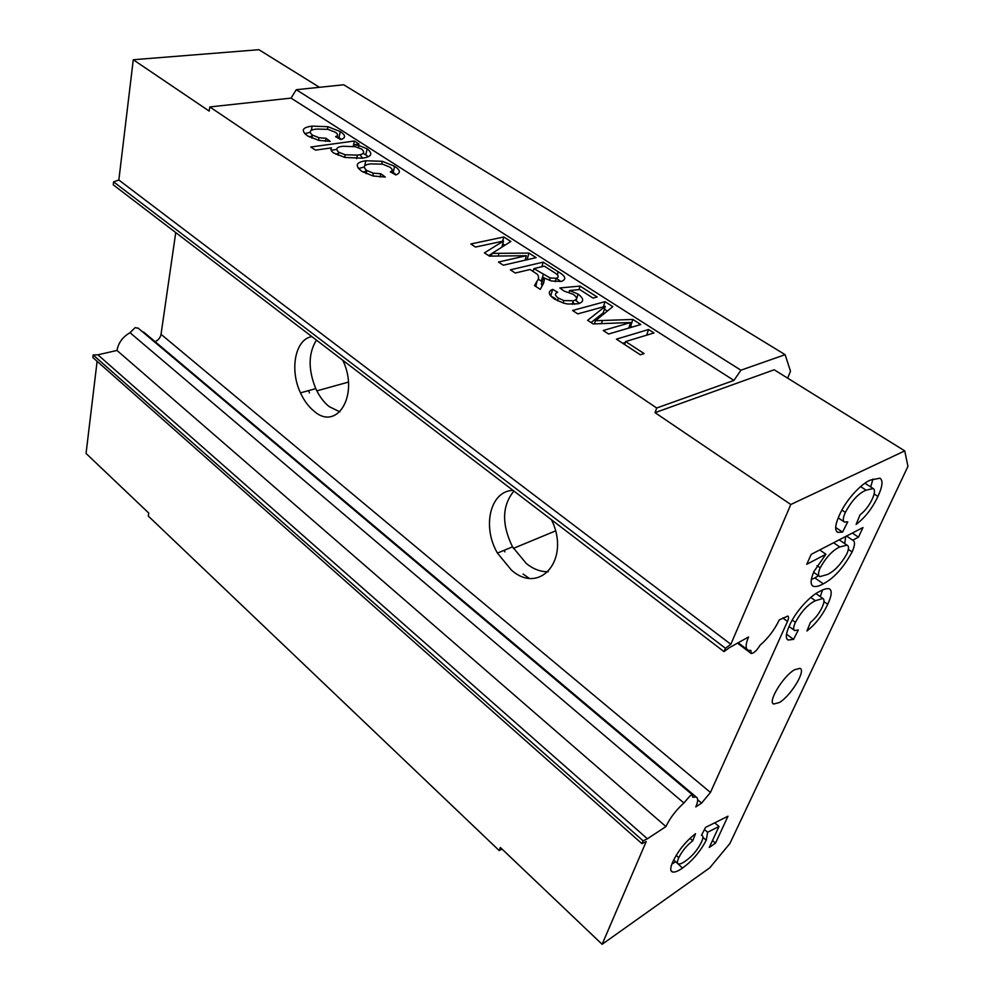 <?xml version="1.0" encoding="UTF-8"?>
<svg xmlns="http://www.w3.org/2000/svg" width="994" height="994" viewBox="0 0 994 994"><rect width="100%" height="100%" fill="white"/><g stroke="black" fill="none" stroke-linecap="round" stroke-linejoin="round"><path stroke-width="1.49" d="M665.943 826.573L116.981 350.447L97.884 354.808L647.392 838.787L665.943 826.573C669.931 818.112 675.908 810.247 683.884 802.966L690.296 795.622L692.582 794.951L692.756 797.2L696.247 797.051C698.273 798.244 698.123 801.537 695.788 806.917L701.602 803.077L697.664 799.76M683.884 802.966L130.015 332.692L135.196 327.585L138.415 328.368M339.898 411.876L329.113 406.571C323.709 402.197 319.273 396.221 315.769 388.629C308.053 369.532 308.264 353.355 316.427 340.11M311.855 336.606C295.193 339.165 289.416 369.718 300.486 392.854C303.99 400.507 308.451 406.546 313.855 410.982C337.003 431.905 359.567 394.904 342.793 360.263M548.253 571.724C540.848 571.935 533.579 569.251 526.447 563.648L512.519 546.862C501.523 524.236 501.995 505.635 513.91 491.048M551.459 519.738C571.065 559.15 539.854 595.58 511.425 570.084L497.435 553.099C481.904 526.609 490.154 490.937 513.016 490.365M528.858 578.11L523.105 574.035M794.591 669.732C783.197 676.044 767.281 702.298 773.717 704.025L779.383 702.522C790.752 695.986 806.37 670.267 800.008 668.366L794.591 669.732M155.076 341.663C158.332 340.159 160.32 337.712 161.04 334.307L710.449 792.454L787.496 621.412C788.764 618.467 788.863 616.69 787.77 616.069L779.259 619.921C774.587 629.724 768.163 638.185 760 645.292C756.72 650.672 753.763 653.393 751.141 653.456L750.917 650.449L748.134 650.262C745.363 648.722 745.5 644.298 748.544 636.992L729.397 647.641L723.992 651.617L113.241 184.809L113.589 181.852L118.845 180.026L133.271 59.739L209.187 111.092L209.809 106.942L291.056 98.108L296.262 89.721L343.725 84.776L785.123 354.672L790.491 371.209L787.683 378.167M605.296 306.326L577.762 313.88L572.569 310.488L605.023 301.667L612.813 306.649L595.406 320.739L632.867 319.459L640.795 324.529L608.577 334.021L603.209 330.517L630.594 322.541L593.145 323.932L587.628 320.329L605.296 306.326L603.196 312.886L591.057 322.578M530.137 269.498L515.252 273.027L510.369 269.834L543.171 262.143L558.206 271.76C565.71 276.146 566.754 279.376 561.324 281.451L551.459 280.991L543.221 277.587L544.339 279.749L543.581 283.278L540.251 289.366L534.499 285.613L537.12 281.004C538.959 279.115 539.071 276.904 537.431 274.356L530.137 269.498M370.799 163.886C363.854 164.631 362.524 166.83 366.811 170.496L373.384 173.192L380.864 173.751L385.274 177.056L373.048 175.975L361.915 171.39C354.597 165.75 355.902 162.208 365.792 160.767L382.305 161.301L394.581 166.284C400.47 170.123 400.88 173.006 395.836 174.944L390.319 171.838C392.965 170.744 392.767 169.154 389.71 167.067L382.491 164.147L370.799 163.886M316.862 129.058C309.929 129.655 308.451 131.668 312.427 135.097L318.999 137.744L326.082 138.278L330.207 141.384L318.714 140.365L307.506 135.867C300.685 130.587 302.226 127.331 312.141 126.126L327.945 126.71L340.234 131.568C345.775 135.184 345.962 137.855 340.818 139.582L335.599 136.65C338.295 135.669 338.221 134.202 335.351 132.239L328.032 129.369L316.862 129.058M647.392 838.787L643.13 840.849L641.938 843.645L646.199 841.57L602.128 944.3L709.778 867.812L729.907 843.484L907.944 466.372L904.751 450.891L774.177 369.78L655.046 412.672L656.699 408L733.945 380.416L291.056 98.108M656.699 408L209.809 106.942M331.487 147.882L315.508 150.119L310.787 147.013L354.349 141.011L359.07 144.018L354.125 144.714L358.909 145.522L367.134 148.752C373.247 153.747 371.632 156.903 362.276 158.208L344.906 157.45L333.86 153.076C331.052 151.125 330.257 149.386 331.487 147.882M503.498 241.045L475.53 247.059L470.833 243.99L503.809 236.982L510.841 241.48L492.005 253.395L528.97 253.072L536.126 257.645L503.299 265.212L498.466 262.056L526.36 255.707L489.396 256.129L484.413 252.874L503.498 241.045L501.808 247.233M567.723 304.015L563.499 303.108L554.478 299.057C548.278 294.709 547.669 291.478 552.652 289.378L557.659 292.248C554.49 293.503 554.714 295.442 558.342 298.076L563.884 300.573L573.302 300.797C577.651 299.592 577.576 297.405 573.078 294.249L564.008 291.031L559.846 287.962L580.061 286.086L597.145 297.007L593.045 298.088L579.701 289.54L569.525 290.521L578.098 294.1C584.149 298.66 584.186 301.878 578.222 303.766L567.723 304.015M644.087 353.578L640.322 354.771L616.417 339.153L648.585 329.511L653.977 332.953L625.624 341.551L644.087 353.578M501.92 848.988L499.236 850.603L148.28 516.06L148.74 513.053L86.056 453.438L97.114 361.282M116.981 350.447C118.385 342.818 122.722 336.904 130.015 332.692M141.782 331.201L145.385 333.512M175.739 232.584L161.04 334.307M319.447 87.298L258.912 49.7L133.271 59.739M641.938 843.645L92.864 357.529L93.163 354.957L97.884 354.808M795.424 622.356C793.374 626.841 793.1 629.562 794.616 630.519L798.306 629.997L793.535 639.378L788.093 640.024C785.409 638.434 785.794 633.787 789.261 626.071C795.113 611.906 810.408 595.543 819.454 591.542C823.753 589.069 827.107 588.187 829.53 588.87C832.214 590.834 831.605 595.99 827.716 604.327C822.51 615.311 815.589 624.195 806.929 630.979L810.421 622.406C815.204 618.554 819.056 613.621 821.976 607.607C824.299 602.575 824.598 599.519 822.858 598.463L815.378 600.724C807.948 604.315 801.301 611.534 795.424 622.356L792.28 620.07M845.372 512.395C842.937 517.75 842.639 520.98 844.478 522.061L847.745 521.85L842.552 532.113L837.805 532.337C834.6 530.498 835.047 524.981 839.135 515.774C845.67 500.044 861.562 483.246 870.62 480.027L879.976 478.201C883.206 480.45 882.523 486.526 877.913 496.441C872.198 508.518 864.929 517.837 856.107 524.41L859.996 514.892C864.892 511.127 868.93 505.958 872.123 499.373C874.857 493.409 875.205 489.793 873.167 488.539L866.097 490.179C858.654 493.198 851.746 500.603 845.372 512.395L841.93 510.121M904.751 450.891L790.802 504.505L730.839 644.286L725.421 648.25L723.992 651.617M710.449 792.454L701.602 803.077M806.768 564.269L811.216 554.354L862.954 527.553L858.481 537.182L852.703 540.202C855.262 541.357 855.064 545.271 852.094 551.931C843.62 567.549 834.016 578.185 823.305 583.838C819.081 586.224 815.726 587.032 813.241 586.261C810.185 584.683 810.433 579.726 813.987 571.401L825.939 554.23L806.768 564.269M672.863 861.711C678.082 850.827 685.624 841.483 695.514 833.68L692.768 840.738C686.742 845.422 682.083 851.063 678.803 857.673C677.249 861.053 677.026 863.115 678.156 863.885C679.697 864.37 682.12 863.426 685.425 861.053C692.234 856.281 697.577 849.969 701.453 842.117C703.168 838.464 703.379 836.252 702.112 835.482L701.478 835.308L705.529 827.406L728.006 816.198L715.494 843.136L709.306 847.447L719.01 826.461L707.641 832.239L706.237 840.228C700.223 851.659 692.309 860.941 682.505 868.06C678.107 871.166 674.802 872.471 672.578 871.986L671.956 871.75C670.08 870.545 670.391 867.19 672.863 861.711M499.236 850.603L500.355 847.484L602.128 944.3M733.945 380.416L740.915 370.203L785.123 354.672M730.839 644.286L118.845 180.026M790.802 504.505L655.046 412.672M740.915 370.203L296.262 89.721M835.656 527.466L842.552 532.113M872.956 479.009L870.707 486.948M874.136 493.993L877.913 496.441M860.58 486.588L866.097 490.179M852.33 533.057L858.481 537.182M846.54 536.052L852.703 540.202M845.72 536.487L844.689 543.569M848.367 549.396L852.094 551.931M818.509 575.712L814.856 577.912L823.305 583.838M814.856 577.912L811.328 579.564M819.715 549.943L825.939 554.23M846.851 553.931C848.963 548.912 849.013 545.979 847 545.134L839.781 546.973C832.724 550.179 826.2 557.125 820.187 567.835C818.087 572.78 817.963 575.712 819.826 576.632L827.53 574.47C834.463 571.19 840.899 564.343 846.851 553.931M833.581 542.761L839.781 546.973M817.043 565.661L820.187 567.835M786.502 634.197L793.535 639.378M822.51 590.014L820.298 596.649M823.951 601.643L827.716 604.327M810.793 597.456L815.378 600.724M689.973 838.327L692.768 840.738M676.181 855.374L678.803 857.673M712.487 840.564L715.494 843.136M714.711 822.833L719.01 826.461M704.448 829.518L707.641 832.239M702.944 837.408L706.237 840.228M675.684 861.711L682.505 868.06M675.473 861.873L671.882 864.097M670.938 870.545L672.578 871.986M504.915 551.894L504.082 550.353M309.507 392.916L308.525 390.63M311.843 138.166L312.427 135.097M325.485 141.347L326.082 138.278M304.711 133.693L309.942 132.376M311.333 130.376L312.141 126.126M336.544 136.24L339.016 137.657L340.234 131.568M339.016 137.657L341.389 139.396M312.29 135.793L309.395 136.998M331.114 150.218L336.531 149.46M353.255 146.292L354.349 141.011M353.777 146.379L354.125 144.714M363.058 153.387L365.829 154.878L367.134 148.752M365.829 154.878L368.165 156.654M362.586 158.158L360.4 155.263M338.606 153.076L335.947 154.281M361.692 149.112L355.343 146.702L343.141 146.255C336.618 146.901 335.164 148.901 338.768 152.244L345.179 154.766L357.38 155.114C363.829 154.405 365.258 152.405 361.692 149.112M356.647 158.667L357.38 155.114M338.159 155.288L338.768 152.244M366.14 173.677L366.811 170.496M380.143 177.044L380.864 173.751M358.436 168.57L364.028 167.054M364.723 165.787L365.792 160.767M391.313 171.341L393.202 172.459L394.581 166.284M393.202 172.459L396.258 174.795M366.786 170.633L363.232 172.198M502.653 241.231L503.809 236.982M502.753 243.803L504.964 245.22M491.272 256.104L492.005 253.395M525.279 259.496L527.143 259.484L528.97 253.072M525.093 260.192L526.36 255.707M488.663 255.644L491.955 253.582M532.101 270.766L533.38 270.467M541.842 266.715L543.171 262.143M556.342 278.245L560.914 281.55M542.252 285.7L541.32 284.122L543.221 277.587M542.997 284.334L544.339 279.749M535.58 286.309L537.12 281.004M535.803 286.458L536.698 282.47M538.114 279.041L542.053 281.588M544.327 266.131L533.915 268.604L550.229 278.022L556.255 278.27C559.274 277.115 558.752 275.276 554.689 272.778L544.327 266.131M533.107 271.412L533.915 268.604M555.224 281.712L556.255 278.27M541.345 281.128L543.246 274.617M554.826 299.269L555.696 298.834L550.701 295.951L552.652 289.378M557.522 300.809L558.342 298.076M572.196 304.425L573.302 300.797M574.544 304.363L572.892 302.151M578.968 289.614L580.061 286.086M569.015 292.211L569.525 290.521M575.178 300.101L576.073 300.648L578.098 294.1M576.073 300.648L579.378 303.406M603.358 306.848L605.023 301.667M604.389 309.146L607.384 311.072M594.4 323.895L595.406 320.739M629.426 326.082L630.668 326.032L632.867 319.459M630.668 326.032L632.246 327.051M628.755 328.07L630.594 322.541M622.741 343.278L625.313 342.495M646.647 335.177L648.585 329.511M624.642 344.52L625.624 341.551M643.13 840.849L93.163 354.957M725.421 648.25L113.589 181.852M787.496 621.412L782.775 617.957M498.205 256.03L498.951 253.296M557.311 274.766L558.206 271.76M601.42 323.634L602.439 320.453M773.021 703.491L773.717 704.025M843.906 521.688L838.228 517.886M837.805 532.337L836.824 531.678M873.167 488.539L864.991 483.27M813.241 586.261L812.11 585.454M847 545.134L839.209 539.854M819.242 576.222L813.601 572.283M794.057 630.109L789.087 626.468M788.093 640.024L787.211 639.378M822.858 598.463L816.012 593.617M677.709 863.5L673.683 859.959M671.956 871.75L671.211 871.079M513.389 548.39L555.472 530.933M497.435 553.099L512.519 546.862M316.85 390.866L348.385 382.106M300.486 392.854L315.769 388.629M318.999 137.744L318.502 140.316M327.945 126.71L327.448 129.245M358.909 145.522L358.474 147.597M345.179 154.766L344.645 157.387M373.384 173.192L372.787 175.913M382.305 161.301L381.721 163.985M550.229 278.022L549.533 280.395M563.884 300.573L563.151 303.008M747.103 649.492L738.182 642.758M750.83 653.232L737.486 643.143M696.247 797.051L143.919 332.269M692.582 794.951L137.967 327.995"/></g></svg>

